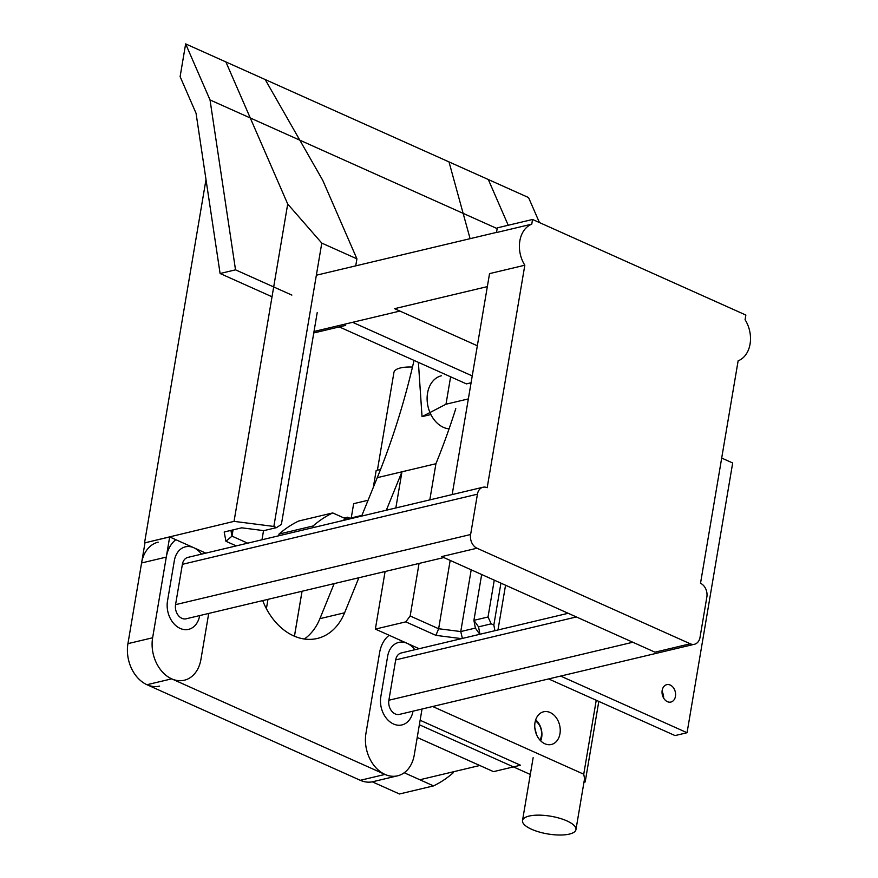 <?xml version="1.0" encoding="UTF-8"?>
<svg xmlns="http://www.w3.org/2000/svg" width="878" height="878" viewBox="0 0 878 878"><rect width="100%" height="100%" fill="white"/><g stroke="black" fill="none" stroke-linecap="round" stroke-linejoin="round"><path stroke-width="1.32" d="M535.371 720.871A12.468 9.263 -103.4 0 1 541.397 735.929A12.468 9.263 -103.4 0 1 539.937 740.066M535.69 719.839A15.442 11.48 -103.4 0 1 541.671 737.377A15.442 11.48 -103.4 0 1 540.683 740.856M536.414 734.337L534.801 727.544M351.244 517.932L353.658 503.676L368.08 500.251M344.132 518.042L347.644 517.208L349.949 518.239M347.644 517.208L347.37 518.854M332.729 512.928A146.341 108.751 76.6 0 0 313.073 525.977L279.017 534.076A146.341 108.751 76.6 0 1 298.674 521.027L332.729 512.928L346.437 519.074M420.123 720.256L520.489 765.221L493.502 771.641L417.215 737.465L479.761 765.506A135.497 100.696 -103.4 0 1 479.761 765.506L419.849 779.752L404.231 772.75L433.512 785.898A146.341 108.751 76.6 0 0 453.169 772.849L453.355 771.784M341.268 520.928A135.497 100.696 -103.4 0 1 346.47 519.063L361.923 515.386M294.459 636.232L302.065 591.245M294.426 636.21L302.032 591.256M312.777 527.7L313.073 525.977M372.305 781.826L399.468 793.986L433.512 785.898M279.017 534.076L278.732 535.789M267.977 599.345L266.396 608.695M662.177 690.382A8.945 6.651 76.6 0 0 670.88 702.06A8.945 6.651 76.6 0 0 675.456 696.342A8.945 6.651 76.6 0 0 666.742 684.664A8.945 6.651 76.6 0 0 662.177 690.382M548.629 678.924L675.061 735.577L687.057 732.724L560.625 676.071M662.045 691.535A8.945 6.651 -103.4 0 1 663.592 698.032M721.694 458.064L732.68 462.98L687.057 732.724M559.966 733.723A16.803 12.49 -103.4 0 1 551.373 744.478A16.803 12.49 -103.4 0 1 535.009 722.539A16.803 12.49 -103.4 0 1 543.603 711.784A16.803 12.49 -103.4 0 1 559.966 733.723M596.239 700.26L583.738 774.209L432.634 706.494M530.312 774.462L419.366 724.756M583.958 782.232L585.187 781.947L583.738 774.209M373.315 487.378L376.168 470.498L380.547 469.467M598.807 701.412L585.187 781.947M377.397 470.213L393.937 372.426A27.097 8.989 9.6 0 1 400.533 367.926A27.097 8.989 9.6 0 1 412.484 367.059M569.361 834.1A27.097 8.989 -170.4 0 0 575.957 829.6A27.097 8.989 -170.4 0 0 559.352 818.175A27.097 8.989 -170.4 0 0 529.105 816.068A27.097 8.989 -170.4 0 0 522.509 820.568A27.097 8.989 -170.4 0 0 539.114 831.982A27.097 8.989 -170.4 0 0 569.361 834.1M750.064 344.055A27.097 20.139 76.6 0 0 745.082 319.735L745.872 315.059L532.562 219.478L531.772 224.153A27.097 20.139 76.6 0 0 519.842 240.901A27.097 20.139 76.6 0 0 524.824 265.222L487.191 487.707A10.843 8.056 76.6 0 0 482.977 487.246A10.843 8.056 76.6 0 0 477.434 494.182L470.619 534.515A10.843 8.056 76.6 0 0 476.963 548.212L690.273 643.793A10.843 8.056 76.6 0 0 694.487 644.254A10.843 8.056 76.6 0 0 700.029 637.318L706.856 596.985A10.843 8.056 76.6 0 0 700.512 583.288L738.135 360.814A27.097 20.139 76.6 0 0 750.064 344.055M441.404 375.773A27.097 20.139 76.6 0 0 427.553 393.124A27.097 20.139 76.6 0 0 449.075 428.848M532.562 219.478L497.277 227.863L496.487 232.538L531.772 224.153M524.824 265.222L489.54 273.618L452.17 494.566M476.963 548.212L441.678 556.597L654.988 652.178L690.273 643.793M443.807 557.552L186.114 618.803A10.843 8.056 -103.4 0 1 175.556 604.657L182.383 564.324A10.843 8.056 -103.4 0 1 187.925 557.376L482.977 487.246M175.841 539.696A32.519 24.167 76.6 0 0 166.282 557.102L152.629 637.779A32.519 24.167 76.6 0 0 184.303 680.23A32.519 24.167 76.6 0 0 200.93 659.411L208.712 613.437M158.205 542.154A32.519 24.167 76.6 0 0 141.577 562.974L127.936 643.64A32.519 24.167 76.6 0 0 159.609 686.102M389.152 635.277A32.519 24.167 76.6 0 0 379.592 652.694L365.95 733.36A32.519 24.167 76.6 0 0 397.624 775.812A32.519 24.167 76.6 0 0 414.251 755.003L422.033 709.018L414.251 755.003A32.519 24.167 76.6 0 1 397.624 775.812A32.519 24.167 76.6 0 1 384.981 774.429L171.671 678.848A32.519 24.167 76.6 0 1 152.629 637.779L169.684 536.941L144.991 542.813L127.936 643.64A32.519 24.167 76.6 0 0 146.966 684.719L360.287 780.301A32.519 24.167 76.6 0 0 372.92 781.683L397.624 775.812L372.92 781.683M694.487 644.254L399.435 714.396A10.843 8.056 -103.4 0 1 388.877 700.238L395.693 659.905A10.843 8.056 -103.4 0 1 401.235 652.969L568.187 613.283M487.334 286.623L394.573 308.672L477.336 345.767M471.069 382.775L466.416 383.884L339.27 326.912M235.523 269.842L210.029 99.938L185.642 43.9L180.111 76.627L196.057 113.284L220.093 273.508L235.523 269.842L291.869 295.096M220.093 273.508L272.026 296.775M352.605 322.314L472.232 375.916M210.029 99.938L497.146 228.598M539.443 222.562L528.556 197.561L185.642 43.9M450.623 376.805L445.991 404.22L468.347 398.908M356.918 258.845L321.787 243.096L287.71 204.036L225.887 61.932L265.2 79.547L322.775 180.374L356.918 258.845L355.733 265.858M343.572 324.454L345.658 325.398L313.764 332.971M321.787 243.096L273.859 526.449L234.042 521.367L144.991 542.813M236.248 545.896L225.942 541.276L224.197 531.991L241.735 527.821L263.85 530.641L276.504 527.634L273.859 526.449M276.504 527.634L281.388 524.396L317.199 312.645M500.932 583.146L493.842 625.026L491.197 623.841L478.554 626.848L479.948 634.256M494.259 580.16L488.025 616.993L491.197 623.841M429.814 499.878L435.927 463.727A757.824 563.171 76.6 0 0 455.792 408.621M435.927 463.727L377.266 477.665A757.824 563.171 -103.4 0 0 414.032 360.408M430.889 414.537L422.033 416.644L418.389 362.362M206.001 179.551L144.585 542.626M304.348 639.019A60.703 45.107 76.6 0 0 319.91 618.661L334.167 583.618M361.637 516.088L377.266 477.665M508.219 225.262L488.311 179.518L448.998 161.903L470.092 238.673M413 711.169A21.676 16.111 76.6 0 1 401.937 724.932A21.676 16.111 76.6 0 1 380.822 696.627L387.648 656.294A21.676 16.111 -103.4 0 1 398.733 642.422A21.676 16.111 -103.4 0 1 407.162 643.344L375.356 629.098L405.79 621.865L410.169 615.983L419.058 563.435M375.356 629.098L385.102 571.501M395.846 507.956L401.959 471.793L386.331 510.217M505.552 585.22L497.98 629.965M494.918 630.7L493.842 625.026M410.169 615.983L438.638 628.736L460.752 631.556L475.371 628.088L473.911 620.351L481.671 574.519M478.554 626.848L473.911 620.351L488.025 616.993M205.814 553.129L169.684 536.941M199.69 615.577A21.676 16.111 76.6 0 1 188.616 629.35A21.676 16.111 76.6 0 1 167.5 601.046L174.327 560.713A21.676 16.111 -103.4 0 1 185.412 546.829A21.676 16.111 -103.4 0 1 193.84 547.762A21.676 16.111 -103.4 0 1 201.49 554.15M419.135 648.71L407.162 643.344A21.676 16.111 -103.4 0 1 414.811 649.742M262.698 600.607A60.703 45.107 76.6 0 0 317.265 638.471A60.703 45.107 76.6 0 0 344.604 612.789L358.872 577.746M261.995 539.772L263.543 530.608M287.71 204.036L234.042 521.367M461.532 638.635L435.916 635.365L405.79 621.865M462.388 638.427L460.752 631.556L471.201 569.822M435.916 635.365L438.638 628.736L450.184 560.405M230.903 530.389L231.99 536.14L233.043 529.884M225.942 541.276L231.99 536.14L247.684 543.175M475.371 628.088L479.794 634.289M422.033 416.644L445.991 404.22M470.619 534.515L175.556 604.657M141.577 562.974L166.282 557.102M127.936 643.64L152.629 637.779L127.936 643.64M477.434 494.182L182.383 564.324M576.374 616.949L395.693 659.905M632.829 642.246L388.877 700.238M344.604 612.789L319.91 618.661M146.966 684.719L171.671 678.848M360.287 780.301L384.981 774.429M575.957 829.6L584.572 778.643M522.509 820.568L533.144 757.714M496.509 232.396L316.354 275.22M399.907 311.064L314.017 331.489"/></g></svg>
